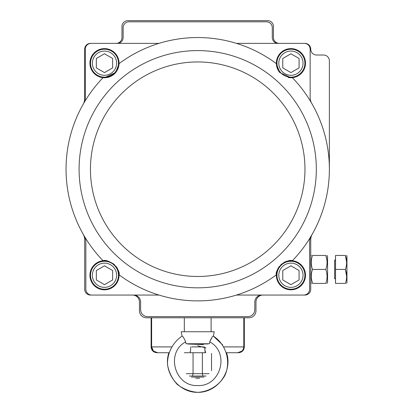 <?xml version="1.0" encoding="UTF-8"?>
<svg xmlns="http://www.w3.org/2000/svg" width="413" height="413" viewBox="0 0 413 413"><rect width="100%" height="100%" fill="white"/><g stroke="black" fill="none" stroke-linecap="round" stroke-linejoin="round"><path stroke-width="0.62" d="M195.788 378.251L199.634 378.251M204.022 377.084L191.4 377.084M206.097 376.036L202.917 376.036L202.37 373.708L202.917 376.036L206.097 376.036M211.533 370.704L211.533 353.409L211.533 370.704M204.703 346.905C204.771 350.518 205.085 352.459 205.659 352.733L189.763 352.733C190.331 352.465 190.651 350.523 190.718 346.905M186.294 373.708L193.052 373.708L192.504 376.036L193.052 373.708L202.37 373.708L202.37 352.733L202.37 373.708L209.128 373.708M189.324 376.036L191.885 376.036M193.052 373.708L193.052 352.733L193.052 373.708M192.504 376.036L202.917 376.036M273.447 37.547L273.447 26.478A5.828 5.828 0 0 0 267.624 20.65L127.798 20.65A5.828 5.828 0 0 0 121.974 26.478L121.974 37.547A5.828 5.828 0 0 1 116.146 43.37L90.514 43.37A5.828 5.828 0 0 0 84.686 49.199L84.686 98.526A11.652 11.652 0 0 1 83.168 104.277A131.67 131.67 0 0 0 83.168 234.15A11.652 11.652 0 0 1 84.686 239.896L84.686 289.229A5.828 5.828 0 0 0 90.514 295.058L132.459 295.058A6.99 6.99 0 0 1 139.449 302.048L139.449 310.788A6.99 6.99 0 0 0 146.439 317.778L248.982 317.778A6.99 6.99 0 0 0 255.972 310.788L255.972 302.048A6.99 6.99 0 0 1 262.962 295.058L304.908 295.058A5.828 5.828 0 0 0 310.736 289.229L310.736 239.896A11.652 11.652 0 0 1 312.254 234.15A131.67 131.67 0 0 0 329.378 169.211L329.378 60.85A5.828 5.828 0 0 0 323.555 55.022L316.559 55.022A5.828 5.828 0 0 1 310.736 49.199A5.828 5.828 0 0 0 304.908 43.37L279.276 43.37A5.828 5.828 0 0 1 273.447 37.547M84.242 236.004A11.652 11.652 0 0 1 85.852 241.915L85.852 289.229A5.828 5.828 0 0 0 91.676 295.058L158.979 295.058A131.67 131.67 0 0 0 236.442 295.058L303.746 295.058A5.828 5.828 0 0 0 309.569 289.229L309.569 241.915A11.652 11.652 0 0 1 311.18 236.004A131.67 131.67 0 0 0 292.352 77.675A14.563 14.563 0 0 1 290.928 77.747L292.352 77.675A14.563 14.563 0 0 0 305.45 62.079A14.563 14.563 0 0 0 290.158 48.636A14.563 14.563 0 0 0 276.369 63.623A131.67 131.67 0 0 0 158.979 43.37L91.092 43.37A5.828 5.828 0 0 0 85.269 49.199L85.269 97.509A11.652 11.652 0 0 1 83.705 103.338A131.67 131.67 0 0 0 103.069 260.753A14.563 14.563 0 0 1 107.22 260.939M133.626 295.058A6.99 6.99 0 0 1 140.616 302.048L140.616 309.621A6.99 6.99 0 0 0 147.606 316.611L247.815 316.611A6.99 6.99 0 0 0 254.806 309.621L254.806 302.048A6.99 6.99 0 0 1 261.796 295.058M116.053 266.385A14.563 14.563 0 0 1 119.052 274.805A131.67 131.67 0 0 0 276.369 274.805A14.563 14.563 0 0 1 279.343 266.421M117.313 43.37A5.828 5.828 0 0 0 123.136 37.547L123.136 27.64A5.828 5.828 0 0 1 128.964 21.817L266.457 21.817A5.828 5.828 0 0 1 272.286 27.64L272.286 37.547A5.828 5.828 0 0 0 278.109 43.37M312.254 234.15A131.67 131.67 0 0 0 311.717 103.338A11.652 11.652 0 0 1 310.153 97.509L310.153 49.199A5.828 5.828 0 0 0 304.329 43.37L236.442 43.37A131.67 131.67 0 0 0 119.052 63.623A14.563 14.563 0 0 1 104.494 77.747L115.692 72.492L119.052 63.623A14.563 14.563 0 0 0 105.263 48.636A14.563 14.563 0 0 0 89.972 62.079A14.563 14.563 0 0 0 103.069 77.675A131.67 131.67 0 0 0 83.705 103.338M119.052 274.805A14.563 14.563 0 0 1 104.494 289.812A14.563 14.563 0 0 1 89.946 275.961A14.563 14.563 0 0 1 103.069 260.753C104.85 259.7 108.521 260.877 114.086 264.289C118.226 269.395 119.878 272.9 119.052 274.805M283.617 262.647A14.563 14.563 0 0 1 292.352 260.753A131.67 131.67 0 0 0 311.18 236.004M292.352 260.753A14.563 14.563 0 0 1 305.475 275.961A14.563 14.563 0 0 1 290.928 289.812A14.563 14.563 0 0 1 276.369 274.805C275.554 272.905 277.19 269.41 281.289 264.33C286.88 260.882 290.571 259.689 292.352 260.753M279.369 72.043A14.563 14.563 0 0 1 276.369 63.623L279.756 72.528L290.928 77.747A14.563 14.563 0 0 1 288.202 77.489M103.069 77.675L104.494 77.747A14.563 14.563 0 0 1 103.069 77.675M223.949 346.905L243.794 346.905L243.794 317.778L243.794 346.905C243.355 350.523 241.331 352.465 237.712 352.733L226.536 352.733L237.712 352.733L241.946 351.096M204.802 349.512L205.659 352.733M162.753 352.733L168.886 352.733L157.709 352.733L153.466 351.086L151.628 346.905L151.628 317.778L151.628 346.905C152.061 350.523 154.09 352.465 157.709 352.733L153.471 351.091M188.973 352.733L184.332 352.733M189.763 352.733L190.439 351.05M153.424 351.05L151.628 346.905C152.056 350.518 154.085 352.459 157.709 352.733L156.93 352.733C153.388 352.387 151.447 350.446 151.101 346.905L171.472 346.905M237.712 352.733L238.492 352.733C242.033 352.387 243.975 350.446 244.32 346.905L243.794 346.905M83.173 234.15A131.67 131.67 0 0 1 83.168 104.277M168.886 352.733C162.521 371.478 177.915 392.639 197.708 392.35C217.506 392.639 232.901 371.478 226.536 352.733C232.901 371.478 217.506 392.639 197.708 392.35C177.915 392.639 162.521 371.478 168.886 352.733M211.11 317.778L211.11 331.758M211.91 337.555L209.742 341.892C211.415 338.056 212.612 336.125 213.335 336.099C226.216 344.416 231.223 361.442 224.904 375.412C219.313 385.391 209.128 391.73 197.708 392.35C190.099 391.694 183.269 389.031 177.218 384.369C172.061 378.736 168.829 372.159 167.523 364.633C167.167 353.203 172.624 342.516 182.087 336.099C172.624 342.516 167.167 353.203 167.523 364.633C168.829 372.159 172.061 378.736 177.218 384.369C183.269 389.031 190.099 391.694 197.708 392.35C209.128 391.73 219.313 385.391 224.904 375.412C231.223 361.442 226.216 344.416 213.335 336.099L222.695 344.938M197.708 345.743L206.061 348.056L197.708 345.743M182.087 336.099C182.809 336.13 184.007 338.061 185.68 341.892L186.031 343.761L207.646 343.983M203.48 344.545L188.06 344.024M185.68 341.892C165.319 352.521 174.714 386.821 197.693 385.535C220.733 386.816 230.093 352.532 209.742 341.892L209.386 343.761L186.031 343.761M213.361 336.099L214.228 331.758L181.193 331.758L182.061 336.099M325.821 269.421C327.457 264.774 327.457 260.113 325.821 255.44C327.457 255.44 327.457 255.44 325.821 255.44L326.92 260.097L325.821 255.44L312.491 255.44C310.855 255.44 310.855 255.44 312.491 255.44C310.85 260.087 310.85 264.743 312.491 269.421C310.85 274.067 310.85 278.729 312.491 283.406L311.392 278.744L312.491 283.406C310.855 283.406 310.855 283.406 312.491 283.406L325.821 283.406C327.457 278.76 327.457 274.098 325.821 269.421L312.491 269.421M327.571 256.313L327.07 255.44L327.571 256.313L327.571 282.528L327.07 283.406M325.821 283.406C327.457 283.406 327.457 283.406 325.821 283.406M310.736 256.313L311.242 255.44M299.084 279.957L290.928 284.665L282.771 279.957L282.771 270.536L290.928 265.827L299.084 270.536L299.084 279.957M304.908 275.249A13.98 13.98 0 0 1 283.938 287.355A13.98 13.98 0 0 1 283.938 263.138A13.98 13.98 0 0 1 304.908 275.249A13.98 13.98 0 0 1 283.938 287.355A13.98 13.98 0 0 1 283.938 263.138A13.98 13.98 0 0 1 304.908 275.249M112.651 279.957L104.494 284.665L96.337 279.957L96.337 270.536L104.494 265.827L112.651 270.536L112.651 279.957M118.479 275.249A13.98 13.98 0 0 1 97.504 287.355A13.98 13.98 0 0 1 97.504 263.138A13.98 13.98 0 0 1 118.479 275.249A13.98 13.98 0 0 1 97.504 287.355A13.98 13.98 0 0 1 97.504 263.138A13.98 13.98 0 0 1 118.479 275.249M299.084 67.887L290.928 72.6L282.771 67.887L282.771 58.47L290.928 53.762L299.084 58.47L299.084 67.887M304.908 63.179A13.98 13.98 0 0 1 283.938 75.29A13.98 13.98 0 0 1 283.938 51.073A13.98 13.98 0 0 1 304.908 63.179A13.98 13.98 0 0 1 283.938 75.29A13.98 13.98 0 0 1 283.938 51.073A13.98 13.98 0 0 1 304.908 63.179M112.651 67.887L104.494 72.6L96.337 67.887L96.337 58.47L104.494 53.762L112.651 58.47L112.651 67.887M118.479 63.179A13.98 13.98 0 0 1 97.504 75.29A13.98 13.98 0 0 1 97.504 51.073A13.98 13.98 0 0 1 118.479 63.179A13.98 13.98 0 0 1 97.504 75.29A13.98 13.98 0 0 1 97.504 51.073A13.98 13.98 0 0 1 118.479 63.179M335.304 278.744L334.607 278.744L334.613 260.097L335.304 260.097M345.392 269.421L346.641 276.411L345.392 269.421C347.034 264.774 347.034 260.113 345.392 255.44C347.028 255.44 347.028 255.44 345.392 255.44L346.641 262.431L345.392 255.44L335.537 255.44L335.537 269.421L345.392 269.421C347.034 274.098 347.034 278.76 345.392 283.406C347.028 283.406 347.028 283.406 345.392 283.406L335.537 283.406L335.537 269.421M346.956 255.983L346.956 282.859L346.956 255.983L346.956 282.859L346.956 255.983L346.641 255.44L346.956 255.983M335.501 282.729L335.501 256.112L335.537 282.812M197.708 61.95A107.261 107.261 0 0 0 104.819 222.844A107.261 107.261 0 0 0 290.602 222.844A107.261 107.261 0 0 0 197.708 61.95M162.82 282.58A118.614 118.614 0 0 1 197.708 50.598A118.614 118.614 0 0 1 315.005 186.857A118.614 118.614 0 0 1 162.82 282.58M191.684 346.905L203.723 346.905M303.044 275.249A12.116 12.116 0 0 0 284.867 264.754A12.116 12.116 0 0 0 284.867 285.739A12.116 12.116 0 0 0 303.044 275.249M116.611 275.249A12.116 12.116 0 0 0 98.433 264.754A12.116 12.116 0 0 0 98.433 285.739A12.116 12.116 0 0 0 116.611 275.249M303.044 63.179A12.116 12.116 0 0 0 284.867 52.683A12.116 12.116 0 0 0 284.867 73.674A12.116 12.116 0 0 0 303.044 63.179M116.611 63.179A12.116 12.116 0 0 0 98.433 52.683A12.116 12.116 0 0 0 98.433 73.674A12.116 12.116 0 0 0 116.611 63.179M151.101 346.905L151.101 317.778M244.32 346.905L244.32 317.778M184.312 317.778L184.312 331.758M310.736 282.528L311.242 283.406M346.956 282.859L346.641 283.406L346.956 282.859"/></g></svg>
